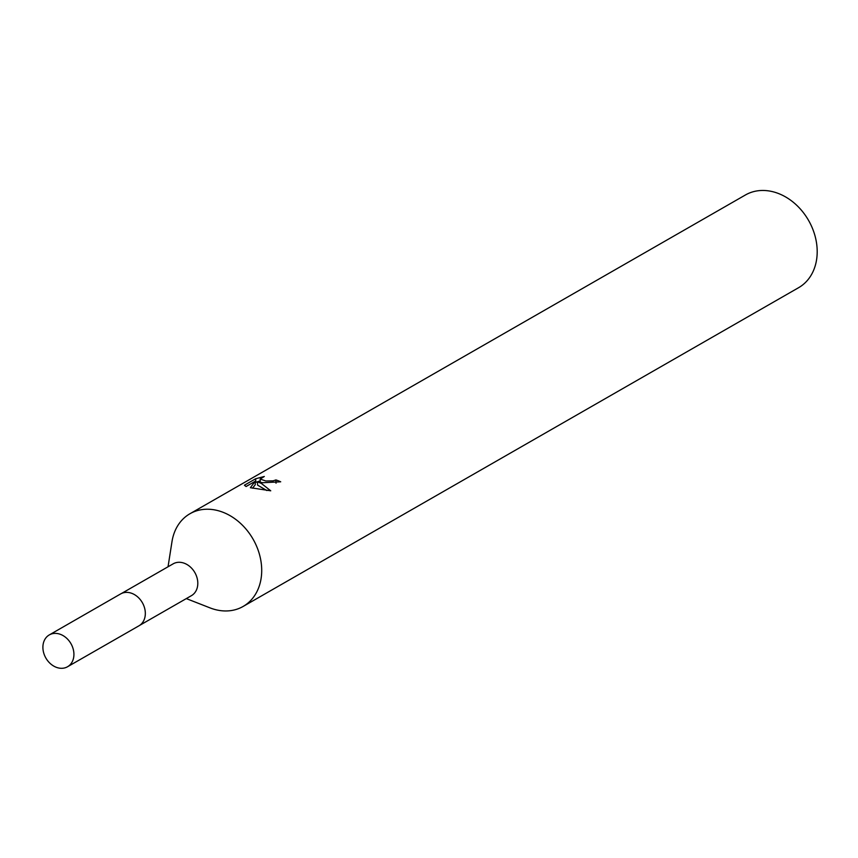 <?xml version="1.0" encoding="UTF-8"?>
<svg xmlns="http://www.w3.org/2000/svg" width="858" height="858" viewBox="0 0 858 858"><rect width="100%" height="100%" fill="white"/><g stroke="black" fill="none" stroke-linecap="round" stroke-linejoin="round"><path stroke-width="1.29" d="M139.704 625.343L191.431 595.656A18.35 14.457 -119.8 0 0 196.975 577.573A18.35 14.457 -119.8 0 0 181.842 562.548A18.35 14.457 -119.8 0 0 173.166 563.835L121.439 593.511M186.304 598.594L209.942 607.85A53.443 42.106 -119.8 0 0 217.846 610.177A53.443 42.106 -119.8 0 0 243.136 606.445A53.443 42.106 -119.8 0 0 259.288 553.775A53.443 42.106 -119.8 0 0 215.229 510.006A53.443 42.106 -119.8 0 0 189.94 513.749A53.443 42.106 -119.8 0 0 171.975 541.698L168.039 566.773M262.784 482.722L257.486 481.746L261.433 483.494L270.731 490.797L250.364 487.709L255.18 481.295L246.064 486.529L244.423 485.21L255.673 478.753L264.296 476.48L260.178 479.064L265.808 480.984L273.101 480.855L275.944 479.922A53.443 42.106 60.2 0 1 280.705 481.799L262.784 482.722M243.136 606.445L798.616 287.677A53.443 42.106 -119.8 0 0 814.778 235.017A53.443 42.106 -119.8 0 0 770.709 191.248A53.443 42.106 -119.8 0 0 745.42 194.981L189.94 513.749M276.029 483.204L275.944 479.922M260.221 480.812L255.223 482.571M255.759 482.26L255.673 478.753M266.87 490.54L257.572 485.113L257.486 481.746M255.18 481.295L255.276 484.695L252.542 488.181M73.917 653.893A18.35 14.457 -119.8 0 0 65.24 637.054A18.35 14.457 -119.8 0 0 49.271 634.931A18.35 14.457 -119.8 0 0 42.9 647.79A18.35 14.457 -119.8 0 0 51.566 664.628A18.35 14.457 -119.8 0 0 67.535 666.752A18.35 14.457 -119.8 0 0 73.917 653.893M67.535 666.752L138.932 625.825A18.383 14.489 -119.8 0 0 145.324 612.934A18.383 14.489 -119.8 0 0 136.637 596.063A18.383 14.489 -119.8 0 0 120.635 593.929L49.271 634.931M260.167 479.064L260.253 482.325"/></g></svg>
